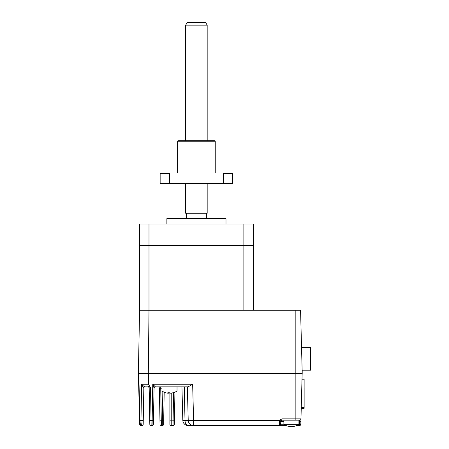 <?xml version="1.0" encoding="UTF-8"?>
<svg xmlns="http://www.w3.org/2000/svg" width="449" height="449" viewBox="0 0 449 449"><rect width="100%" height="100%" fill="white"/><g stroke="black" fill="none" stroke-linecap="round" stroke-linejoin="round"><path stroke-width="0.67" d="M302.003 379.22L304.13 379.22L302.003 379.164M301.442 400.609L301.262 407.439M304.13 379.22L304.13 407.439L301.442 407.439M304.136 401.097L304.136 395.182M304.136 387.925L304.136 408.349L301.24 408.349M302.132 370.195L310.641 370.195L310.641 347.352L301.537 347.352M300.566 310.27L148.995 310.27L148.31 373.422L302.222 373.422L300.566 310.27M253.27 310.27L253.27 245.502L148.995 245.502L148.995 224L139.594 224L139.594 245.502L148.995 245.502L139.594 245.502L139.594 310.27L148.995 310.27L148.995 245.502L243.863 245.502L243.863 310.27L139.594 310.27L138.359 373.422L148.31 373.422M225.993 224L225.993 218.629L166.871 218.629L166.871 224M186.487 218.629L186.487 213.253L206.372 213.253L206.372 218.629M243.863 245.502L243.863 224L253.27 224L253.27 245.502L243.863 245.502M148.995 224L243.863 224M141.508 425.186L141.85 425.557A1.341 1.341 0 0 0 143.197 424.238L143.826 388.177L143.265 420.309L140.969 420.32L141.603 384.243C142.939 385.663 144.09 386.538 145.044 386.858L147.833 386.858L149.489 385.977L150.51 387.521C149.685 386.662 149.236 386.662 149.169 387.532A1.341 1.218 -1 0 0 148.338 386.426L148.748 386.078M143.562 388.048L141.603 384.243L148.552 384.243L149.489 385.977L148.552 384.243L148.434 373.422L295.189 373.422L295.189 310.27M150.51 387.521L151.15 425.557A1.341 1.341 0 0 1 149.809 424.238L149.18 388.177A1.341 1.341 0 0 0 147.833 386.858L145.044 386.858A1.341 1.28 -90 0 0 143.764 388.155L143.826 388.177M141.02 422.268L141.098 423.188M141.21 424.03L141.345 424.687M138.359 373.422L139.583 420.32L138.359 373.422M149.242 387.094L149.528 386.825M149.545 386.825L150 387.049M283.88 424.215L280.653 424.215L280.805 420.904L281.994 420.18L299.618 420.18L299.55 421.527L300.892 421.56L300.965 418.872L300.819 424.249L298.927 424.215M298.927 421.527L299.55 421.527L299.477 425.557A1.341 1.341 0 0 0 300.819 424.249A1.341 1.341 0 0 1 299.477 425.557L296.671 425.557M174.93 392.162L174.369 424.238A1.341 1.341 0 0 1 173.028 425.557L173.095 420.18L169.885 420.18L169.885 393.184L170.867 393.184A13.414 12.999 -90 0 0 172.904 392.757A13.043 2.778 59.2 0 0 173.303 392.757A13.414 12.999 90 0 1 172.781 392.903A13.414 12.999 90 0 1 171.265 393.184L170.682 393.184M169.885 420.18L169.885 424.215A1.341 1.341 0 0 0 171.226 425.557L173.028 425.557M164.182 392.207L163.621 424.238A1.341 1.341 0 0 1 162.28 425.557L162.347 420.18L159.951 420.202L159.389 388.177A1.341 1.341 0 0 0 158.048 386.858M160.736 386.858L160.736 388.2L159.389 388.177M159.951 420.202L160.018 424.238A1.341 1.341 0 0 0 161.365 425.557L160.736 388.2L161.977 388.2M161.365 425.557L162.28 425.557M154.041 387.981L153.479 420.309L154.041 388.177A1.341 1.341 0 0 1 155.382 386.858L155.388 386.729A1.341 1.28 1 0 0 154.041 387.981L152.761 384.243L155.382 386.858L188.103 386.858L192.649 384.243L193.592 420.32L188.221 420.32L187.34 386.858L188.221 420.32L184.999 420.32L184.275 386.858L187.34 386.858M149.742 420.309L153.479 420.309L153.406 424.238A1.341 1.341 0 0 1 152.065 425.557L152.761 384.243L192.649 384.243M286.136 425.557L279.312 425.557A1.341 1.341 0 0 0 280.653 424.215A1.341 1.341 0 0 1 279.312 425.557L188.187 425.557A5.377 5.377 0 0 1 182.816 420.32L181.94 386.858L182.816 420.32L184.999 420.32A5.377 3.194 90 0 0 188.187 425.557M166.225 392.903A13.414 12.999 -90 0 0 167.741 393.184A13.414 12.999 -90 0 1 166.225 392.903A13.414 12.999 -90 0 1 165.703 392.757A13.414 12.999 -90 0 0 166.225 392.903A13.436 13.436 0 0 1 161.977 391.006L177.029 391.006L177.029 386.858L184.275 386.858L184.999 420.32M153.715 386.735L153.878 387.206M193.592 425.557A5.377 5.377 0 0 1 188.221 420.32A5.377 5.377 0 0 0 193.592 425.557L193.592 420.32L279.615 420.32L279.312 421.976L279.615 420.32L281.994 418.872L281.994 420.18M279.312 425.557L279.312 421.976A1.341 0.449 0 0 0 280.653 421.527A1.341 1.341 0 0 1 281.298 420.376A1.341 1.341 0 0 0 280.653 421.527L283.88 421.527M280.653 421.527L280.805 420.904L279.615 420.32M302.155 373.422L300.965 418.872A1.341 1.341 0 0 1 299.618 420.18M302.188 372.148L302.222 370.734L302.188 372.148M151.15 425.557L152.065 425.557M139.69 424.249L139.583 420.32L139.69 424.249A1.341 1.341 0 0 0 141.031 425.557C140.458 425.259 140.11 423.514 139.976 420.32L138.752 373.422M141.031 425.557L141.85 425.557C141.283 425.209 140.992 423.463 140.969 420.32L139.583 420.32M142.866 385.5L141.603 384.243M167.741 393.184L168.324 393.184A13.414 3.3 -90 0 1 167.808 392.757A13.043 10.95 -23.1 0 0 168.588 392.78A13.043 10.95 -23.1 0 0 169.368 392.757A13.414 3.3 90 0 0 169.89 393.184M169.503 392.903A13.414 3.3 -90 0 1 169.121 393.184L168.139 393.184M168.324 393.184L168.324 392.78M287.607 426.084A13.414 12.999 -90 0 0 288.129 426.224A13.414 12.999 -90 0 0 289.644 426.511L290.222 426.511A13.414 3.3 -90 0 1 289.706 426.084A13.043 10.95 -23.1 0 0 290.486 426.107A13.043 10.95 -23.1 0 0 291.272 426.084A13.414 3.3 90 0 0 291.788 426.511L292.765 426.511A13.414 12.999 -90 0 0 294.802 426.084A13.043 2.778 59.2 0 0 295.201 426.084A13.414 12.999 90 0 1 294.679 426.224A13.414 12.999 90 0 1 293.163 426.511L292.58 426.511M288.129 426.224A13.436 13.436 0 0 1 283.88 424.327L298.927 424.327L298.927 420.18M291.401 426.224A13.414 3.3 -90 0 1 291.019 426.511L290.037 426.511M289.644 426.511L290.222 426.511L290.222 426.101M290.25 426.101L290.222 426.511M291.019 426.095L291.019 426.511M207.18 25.138L185.678 25.138L187.233 22.45L205.625 22.45L207.18 25.138L207.18 140.694M207.18 183.692L207.18 213.253L185.678 213.253L185.678 183.692M185.678 25.138L185.678 140.694M177.619 141.233L178.158 140.694L214.706 140.694L215.239 141.233L177.619 141.233L177.619 172.944M169.391 183.153L170.115 183.692L160.686 183.692L160.153 183.153L169.391 183.153L169.391 173.482L160.153 173.482L160.153 183.153M169.391 173.482L170.115 172.944L232.172 172.944L232.711 173.482L223.473 173.482L223.473 183.153L232.711 183.153L232.711 173.482M160.153 173.482L160.686 172.944L170.115 172.944M222.743 172.944L223.473 173.482M223.473 183.153L222.743 183.692L232.172 183.692L232.711 183.153M170.115 183.692L222.743 183.692M174.442 420.202L173.095 420.18L173.578 392.673M171.226 425.557L171.226 393.189M163.689 420.202L162.347 420.18L162.847 391.545M295.167 420.18L295.167 373.422M281.994 418.872L300.965 418.872M281.978 418.872L280.603 419.265M169.121 392.768L169.121 393.184M161.977 391.006L161.977 386.858M172.781 392.903A13.436 13.436 0 0 0 177.029 391.006M283.88 424.327L283.88 420.18M294.679 426.224A13.436 13.436 0 0 0 298.927 424.327M215.239 141.233L215.239 172.944"/></g></svg>
